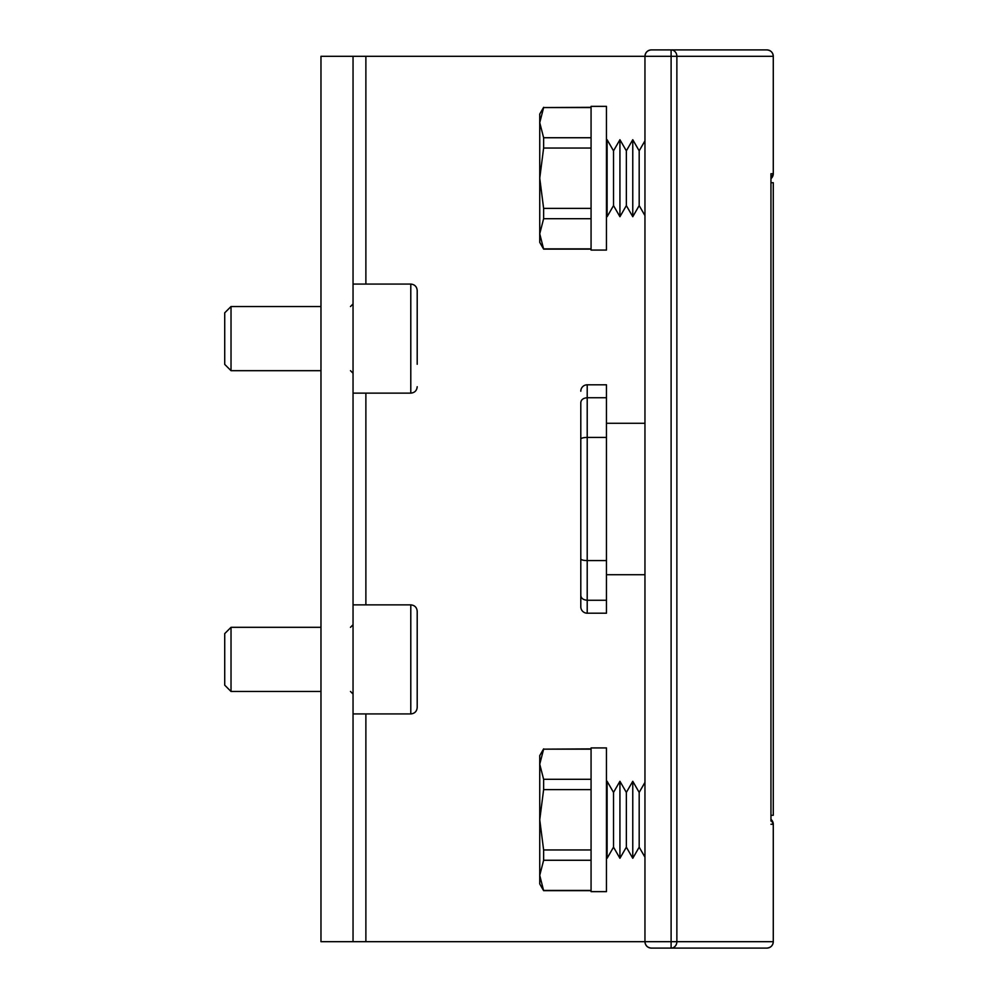 <?xml version="1.0" encoding="UTF-8"?>
<svg xmlns="http://www.w3.org/2000/svg" width="998" height="998" viewBox="0 0 998 998"><rect width="100%" height="100%" fill="white"/><g stroke="black" fill="none" stroke-linecap="round" stroke-linejoin="round"><path stroke-width="1.5" d="M417.201 386.725C416.815 390.617 414.681 392.763 410.789 393.137L410.789 284.068C414.681 284.455 416.815 286.588 417.201 290.493L417.201 364.27M231.025 306.523L224.725 312.823L224.725 364.395L231.025 370.682L231.025 306.523L320.969 306.523M417.201 312.948L417.201 338.609M417.201 633.73L417.201 707.507C416.815 711.412 414.681 713.545 410.789 713.932L410.789 604.863C414.681 605.237 416.815 607.383 417.201 611.275L417.201 685.052M231.025 627.318L224.725 633.605L224.725 685.177L231.025 691.477L231.025 627.318L320.969 627.318M606.46 140.83L607.108 139.72L607.108 216.703L613.521 205.6L619.933 216.703L619.933 139.72L613.521 150.835L613.521 205.6M626.357 150.835L626.357 205.6L632.769 216.703L632.769 139.72L626.357 150.835L619.933 139.72M632.769 139.72L639.182 150.835L639.182 205.6L644.957 215.593M591.066 137.736L543.623 137.736L539.743 122.654L543.623 107.572L591.066 107.572M543.623 107.572L591.066 107.322M543.623 107.322L539.743 114.059L539.743 178.218L543.623 148.053L543.623 137.736M543.623 249.113L539.743 233.782L539.743 242.377L543.623 249.113L591.066 249.113M543.623 148.053L591.066 148.053M591.066 248.851L543.623 248.851M591.066 208.382L543.623 208.382L539.743 178.218L539.743 233.782L543.623 218.699L591.066 218.699M543.623 218.699L543.623 208.382M606.46 782.407L607.108 781.297L607.108 858.28L613.521 847.165L619.933 858.28L619.933 781.297L613.521 792.4L613.521 847.165M626.357 792.4L626.357 847.165L632.769 858.28L632.769 781.297L626.357 792.4L619.933 781.297M632.769 781.297L639.182 792.4L639.182 847.165L644.957 857.17M591.066 779.301L543.623 779.301L539.743 764.219L543.623 749.149L591.066 749.149M543.623 749.149L591.066 748.887M543.623 748.887L539.743 755.623L539.743 819.782L543.623 789.618L543.623 779.301M543.623 890.678L539.743 875.346L539.743 883.941L543.623 890.678L591.066 890.678M543.623 789.618L591.066 789.618M591.066 890.428L543.623 890.428M591.066 849.947L543.623 849.947L539.743 819.782L539.743 875.346L543.623 860.264L591.066 860.264M543.623 860.264L543.623 849.947M591.066 250.074L591.066 106.362L606.46 106.362L606.46 250.074L591.066 250.074M591.066 891.638L591.066 747.926L606.46 747.926L606.46 891.638L591.066 891.638M606.46 437.411L587.211 437.411C583.331 437.511 581.185 438.085 580.799 439.132L580.799 606.784A6.412 6.412 0 0 0 587.211 613.196L606.46 613.196L606.46 384.804L587.211 384.804L587.211 397.74L606.46 397.74M580.799 439.132L580.799 402.593C581.123 399.674 583.269 398.065 587.211 397.74L587.211 560.589C583.331 560.489 581.185 559.915 580.799 558.868L580.799 595.407C581.123 598.326 583.269 599.935 587.211 600.26L606.46 600.26M644.957 574.711L606.46 574.711M606.46 423.289L644.957 423.289M770.955 821.067L770.955 173.727L773.275 173.727L770.955 178.654A6.412 6.412 90 0 0 773.275 173.727L773.275 56.312L671.105 56.312L671.105 49.9L766.851 49.9L671.105 49.9A6.412 5.776 90 0 1 676.869 56.312L676.869 941.688A6.412 5.776 90 0 1 671.105 948.1L766.851 948.1A6.412 6.412 90 0 0 773.275 941.688L773.275 824.273L770.955 824.273M580.799 438.047L580.799 499M580.799 391.216A6.412 6.412 0 0 1 587.211 384.804M770.955 819.346A6.412 6.412 -90 0 1 773.275 824.273L770.955 819.346M773.275 56.312A6.412 6.412 90 0 0 766.851 49.9C770.755 50.287 772.889 52.42 773.275 56.312L773.275 173.727M671.105 49.9L651.37 49.9C647.49 50.287 645.344 52.432 644.957 56.312L671.105 56.312L671.105 941.688L773.275 941.688C772.926 945.543 770.793 947.688 766.851 948.1L745.044 948.1M651.37 948.1C647.49 947.713 645.344 945.568 644.957 941.688A6.412 6.412 0 0 0 651.37 948.1L671.105 948.1L671.105 941.688L320.969 941.688L320.969 56.312L353.043 56.312L353.043 941.688M651.37 49.9A6.412 6.412 0 0 0 644.957 56.312L644.957 941.688M587.211 613.196L587.211 560.589L606.46 560.589M770.955 182.709L773.275 182.709L773.275 815.291L770.955 815.291M644.957 56.312L353.043 56.312M365.879 56.312L365.879 284.068M365.879 393.137L365.879 604.863M365.879 713.932L365.879 941.688M410.789 284.068L353.043 284.068M350.473 306.523L353.043 303.966M320.969 370.682L231.025 370.682M350.473 370.682L353.043 373.252M410.789 393.137L353.043 393.137M410.789 604.863L353.043 604.863M350.473 627.318L353.043 624.748M320.969 691.477L231.025 691.477M350.473 691.477L353.043 694.034M410.789 713.932L353.043 713.932M613.521 150.835L607.108 139.72M639.182 150.835L644.957 140.83M639.182 205.6L632.769 216.703M626.357 205.6L619.933 216.703M606.46 215.593L607.108 216.703M613.521 792.4L607.108 781.297M639.182 792.4L644.957 782.407M639.182 847.165L632.769 858.28M626.357 847.165L619.933 858.28M606.46 857.17L607.108 858.28M773.275 941.688L773.275 824.273"/></g></svg>
